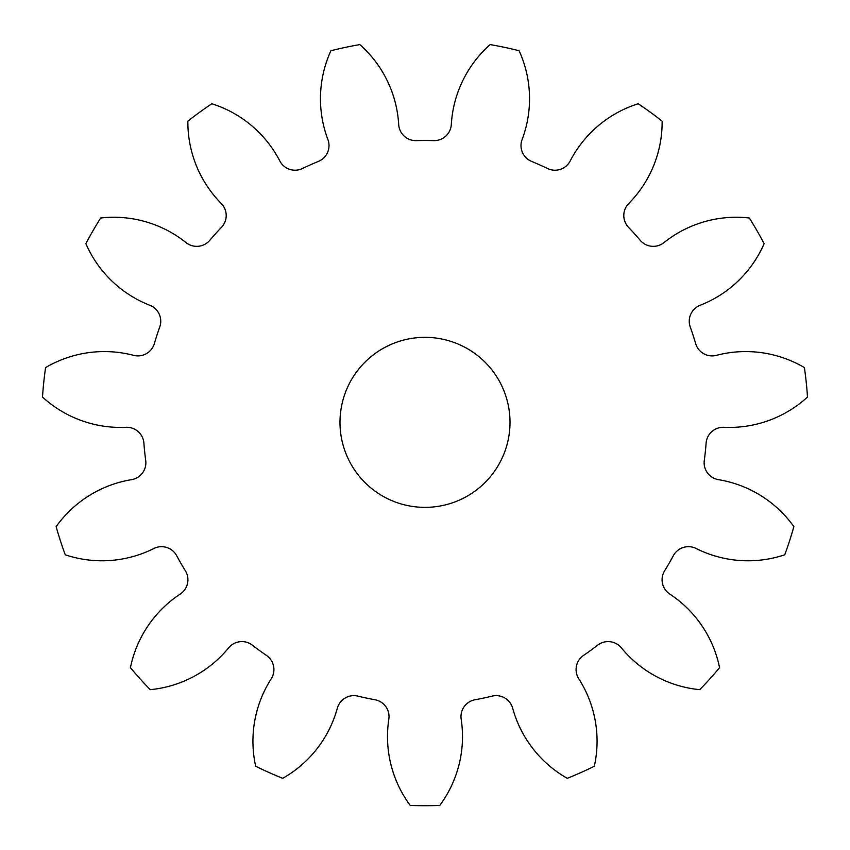 <?xml version="1.0" encoding="UTF-8"?>
<svg xmlns="http://www.w3.org/2000/svg" width="850" height="850" viewBox="0 0 850 850"><rect width="100%" height="100%" fill="white"/><g stroke="black" fill="none" stroke-linecap="round" stroke-linejoin="round"><path stroke-width="1.27" d="M339.989 422.354A85.011 85.011 0 0 0 425 507.365A85.011 85.011 0 0 0 510.011 422.354A85.011 85.011 0 0 0 425 337.344A85.011 85.011 0 0 0 339.989 422.354M327.898 139.538A17.138 17.138 0 0 1 318.346 161.436A281.871 281.871 0 0 0 302.473 168.512A17.138 17.138 0 0 1 279.799 160.947A115.685 115.685 0 0 0 211.82 103.753A383.339 383.339 0 0 0 187.871 121.157A115.685 115.685 0 0 0 221.255 203.479A17.138 17.138 0 0 1 221.446 227.375A281.871 281.871 0 0 0 209.812 240.295A17.138 17.138 0 0 1 186.033 242.601A115.685 115.685 0 0 0 100.672 218.004A383.339 383.339 0 0 0 85.871 243.642A115.685 115.685 0 0 0 149.844 305.277A17.138 17.138 0 0 1 159.736 327.027A281.871 281.871 0 0 0 154.371 343.549A17.138 17.138 0 0 1 133.577 355.342A115.685 115.685 0 0 0 45.592 367.593A383.339 383.339 0 0 0 42.5 397.035A115.685 115.685 0 0 0 126.012 427.306A17.138 17.138 0 0 1 143.894 443.169A281.871 281.871 0 0 0 145.711 460.445A17.138 17.138 0 0 1 131.516 479.666A115.685 115.685 0 0 0 56.121 526.649A383.339 383.339 0 0 0 65.269 554.806A115.685 115.685 0 0 0 153.882 548.494A17.138 17.138 0 0 1 176.662 555.698A281.871 281.871 0 0 0 185.353 570.743A17.138 17.138 0 0 1 180.2 594.086A115.685 115.685 0 0 0 130.433 667.664A383.339 383.339 0 0 0 150.238 689.669A115.685 115.685 0 0 0 228.629 647.859A17.138 17.138 0 0 1 252.376 645.182A281.871 281.871 0 0 0 266.422 655.393A17.138 17.138 0 0 1 271.214 678.799A115.685 115.685 0 0 0 255.68 766.264A383.339 383.339 0 0 0 282.721 778.313A115.685 115.685 0 0 0 337.322 708.241A17.138 17.138 0 0 1 357.924 696.129A281.871 281.871 0 0 0 374.924 699.741A17.138 17.138 0 0 1 388.822 719.185A115.685 115.685 0 0 0 410.199 805.407A383.339 383.339 0 0 0 439.801 805.407A115.685 115.685 0 0 0 461.178 719.185A17.138 17.138 0 0 1 475.076 699.741A281.871 281.871 0 0 0 492.076 696.129A17.138 17.138 0 0 1 512.678 708.241A115.685 115.685 0 0 0 567.279 778.313A383.339 383.339 0 0 0 594.32 766.264A115.685 115.685 0 0 0 578.786 678.799A17.138 17.138 0 0 1 583.578 655.393A281.871 281.871 0 0 0 597.624 645.182A17.138 17.138 0 0 1 621.371 647.859A115.685 115.685 0 0 0 699.763 689.669A383.339 383.339 0 0 0 719.567 667.664A115.685 115.685 0 0 0 669.8 594.086A17.138 17.138 0 0 1 664.647 570.743A281.871 281.871 0 0 0 673.338 555.698A17.138 17.138 0 0 1 696.118 548.494A115.685 115.685 0 0 0 784.731 554.806A383.339 383.339 0 0 0 793.879 526.649A115.685 115.685 0 0 0 718.484 479.666A17.138 17.138 0 0 1 704.289 460.445A281.871 281.871 0 0 0 706.106 443.169A17.138 17.138 0 0 1 723.987 427.306A115.685 115.685 0 0 0 807.5 397.035A383.339 383.339 0 0 0 804.408 367.593A115.685 115.685 0 0 0 716.423 355.342A17.138 17.138 0 0 1 695.629 343.549A281.871 281.871 0 0 0 690.264 327.027A17.138 17.138 0 0 1 700.156 305.277A115.685 115.685 0 0 0 764.129 243.642A383.339 383.339 0 0 0 749.328 218.004A115.685 115.685 0 0 0 663.967 242.601A17.138 17.138 0 0 1 640.188 240.295A281.871 281.871 0 0 0 628.554 227.375A17.138 17.138 0 0 1 628.745 203.479A115.685 115.685 0 0 0 662.129 121.157A383.339 383.339 0 0 0 638.18 103.753A115.685 115.685 0 0 0 570.201 160.947A17.138 17.138 0 0 1 547.528 168.512A281.871 281.871 0 0 0 531.654 161.436A17.138 17.138 0 0 1 522.102 139.538A115.685 115.685 0 0 0 519.116 50.756A383.339 383.339 0 0 0 490.163 44.593A115.685 115.685 0 0 0 451.318 124.493A17.138 17.138 0 0 1 433.691 140.622A281.871 281.871 0 0 0 416.309 140.622A17.138 17.138 0 0 1 398.682 124.493A115.685 115.685 0 0 0 359.837 44.593A383.339 383.339 0 0 0 330.884 50.756A115.685 115.685 0 0 0 327.898 139.538"/></g></svg>
